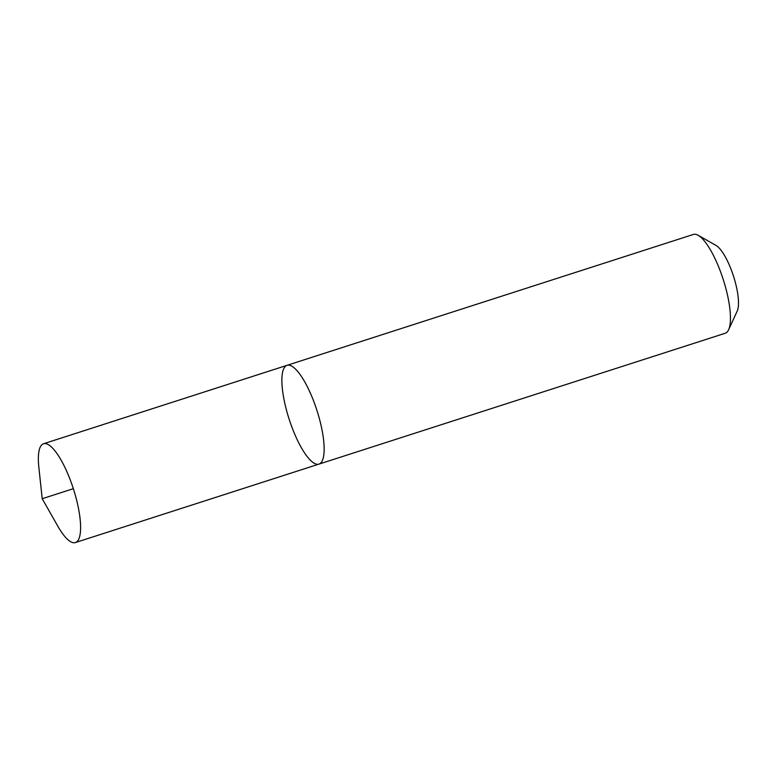 <?xml version="1.0" encoding="UTF-8"?>
<svg xmlns="http://www.w3.org/2000/svg" width="777" height="777" viewBox="0 0 777 777"><rect width="100%" height="100%" fill="white"/><g stroke="black" fill="none" stroke-linecap="round" stroke-linejoin="round"><path stroke-width="1.17" d="M287.092 365.307A51.904 14.569 -107.9 0 1 313.995 401.991A51.904 14.569 -107.9 0 1 318.92 464.122L725.242 333.246A51.904 14.569 -107.9 0 0 728.603 329.778A51.904 14.569 -107.9 0 0 723.193 279.38A51.904 14.569 -107.9 0 0 698.164 235.295A51.904 14.569 -107.9 0 0 693.414 234.44L287.092 365.307A51.904 14.569 72.1 0 1 316.88 410.246A51.904 14.569 72.1 0 1 318.92 464.122A51.904 14.569 72.1 0 1 292.026 427.437A51.904 14.569 72.1 0 1 287.092 365.307L43.551 443.754A51.904 14.569 72.1 0 1 70.454 480.429A51.904 14.569 72.1 0 1 75.379 542.56A51.904 14.569 72.1 0 1 57.799 526.165L42.211 498.717L38.85 467.327A51.904 14.569 72.1 0 1 43.551 443.754M728.603 329.778L737.218 311.033A36.004 10.111 -107.9 0 0 733.469 276.068A36.004 10.111 -107.9 0 0 716.103 245.483L698.164 235.295M73.329 488.694L42.211 498.717M318.92 464.122L75.379 542.56"/></g></svg>
